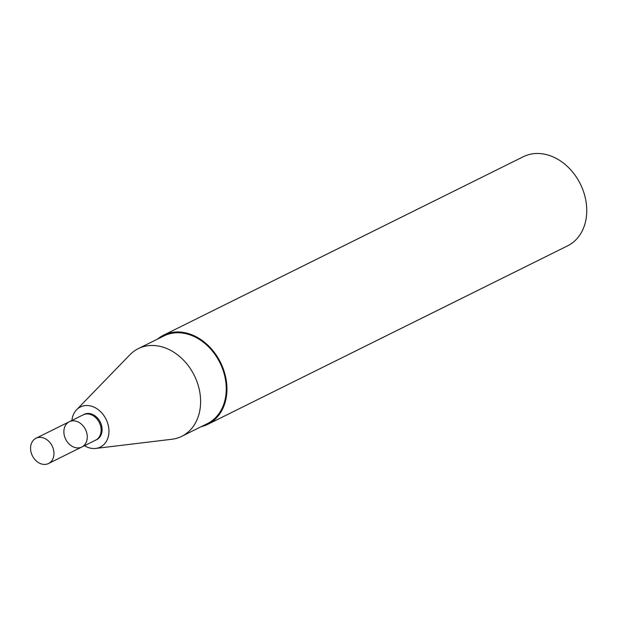 <?xml version="1.0" encoding="UTF-8"?>
<svg xmlns="http://www.w3.org/2000/svg" width="617" height="617" viewBox="0 0 617 617"><rect width="100%" height="100%" fill="white"/><g stroke="black" fill="none" stroke-linecap="round" stroke-linejoin="round"><path stroke-width="0.93" d="M79.099 447.834A14.098 11.037 63.6 0 1 64.962 437.6A14.098 11.037 63.6 0 1 69.305 421.735A14.098 11.037 63.6 0 1 85.454 429.463A14.098 11.037 63.6 0 1 81.83 447.001A14.098 11.037 63.6 0 1 79.099 447.834M83.179 414.855L83.472 414.693A14.137 11.067 63.6 0 1 100.278 422.113A14.137 11.067 63.6 0 1 96.013 439.975L95.704 440.114A14.098 11.037 63.6 0 0 99.329 422.583A14.098 11.037 63.6 0 0 83.179 414.855L36.002 438.255A14.098 11.037 -116.4 0 0 32.385 455.786A14.098 11.037 -116.4 0 0 48.535 463.514A14.098 11.037 -116.4 0 0 52.877 447.649A14.098 11.037 -116.4 0 0 38.74 437.422A14.098 11.037 -116.4 0 0 36.002 438.255M71.904 420.447A22.389 17.523 63.6 0 1 76.585 409.781A22.389 17.523 63.6 0 1 106.008 419.12A22.389 17.523 63.6 0 1 95.974 448.412A22.389 17.523 63.6 0 1 95.758 448.436A22.389 17.523 63.6 0 1 84.436 445.705M76.585 409.781L129.879 354.798A48.928 38.293 63.6 0 1 138.254 348.659A48.928 38.293 63.6 0 1 194.301 375.475A48.928 38.293 63.6 0 1 181.737 436.327A48.928 38.293 63.6 0 1 172.251 439.219A48.928 38.293 63.6 0 1 171.781 439.273L95.758 448.436M138.254 348.659L163.898 335.933A48.928 38.293 63.6 0 1 219.945 362.75A48.928 38.293 63.6 0 1 207.381 423.601L181.737 436.327M157.559 339.08A49.761 38.94 63.6 0 1 163.528 335.193A49.761 38.94 63.6 0 1 220.524 362.464A49.761 38.94 63.6 0 1 207.752 424.342A49.761 38.94 63.6 0 1 201.042 426.748M163.528 335.193L523.347 156.71A49.761 38.94 63.6 0 1 580.342 183.989A49.761 38.94 63.6 0 1 567.571 245.867L207.752 424.342M95.704 440.114L81.83 447.001A14.098 11.037 -116.4 0 0 86.179 431.129A14.098 11.037 -116.4 0 0 72.035 420.902A14.098 11.037 -116.4 0 0 69.305 421.735M81.83 447.001L48.535 463.514"/></g></svg>
